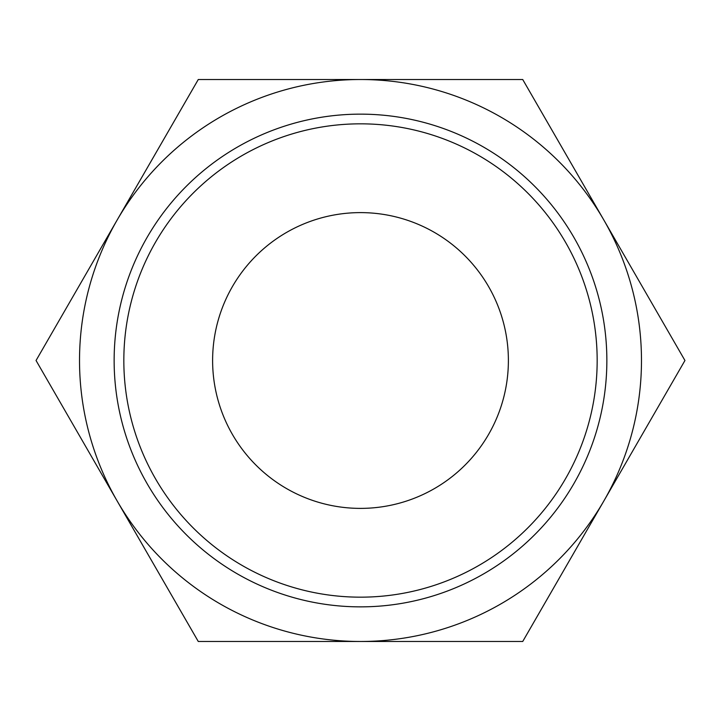 <?xml version="1.0" encoding="UTF-8"?>
<svg xmlns="http://www.w3.org/2000/svg" width="721" height="721" viewBox="0 0 721 721"><rect width="100%" height="100%" fill="white"/><g stroke="black" fill="none" stroke-linecap="round" stroke-linejoin="round"><path stroke-width="1.08" d="M360.5 597.168A236.668 236.668 0 0 1 123.832 360.5A236.668 236.668 0 0 1 360.5 123.832A236.668 236.668 0 0 1 597.168 360.5A236.668 236.668 0 0 1 360.5 597.168M360.5 508.386A147.886 147.886 0 0 0 488.577 286.561A147.886 147.886 0 0 0 232.423 286.561A147.886 147.886 0 0 0 360.5 508.386M360.5 114.143A246.357 246.357 0 0 1 573.853 483.683A246.357 246.357 0 0 1 147.147 483.683A246.357 246.357 0 0 1 360.5 114.143M603.837 500.987A280.983 280.983 0 0 1 117.162 500.987A280.983 280.983 0 0 1 360.5 79.517A280.983 280.983 0 0 1 603.837 500.987L522.725 641.483L198.275 641.483L36.05 360.5L198.275 79.517L522.725 79.517L684.95 360.5L603.837 500.987"/></g></svg>
